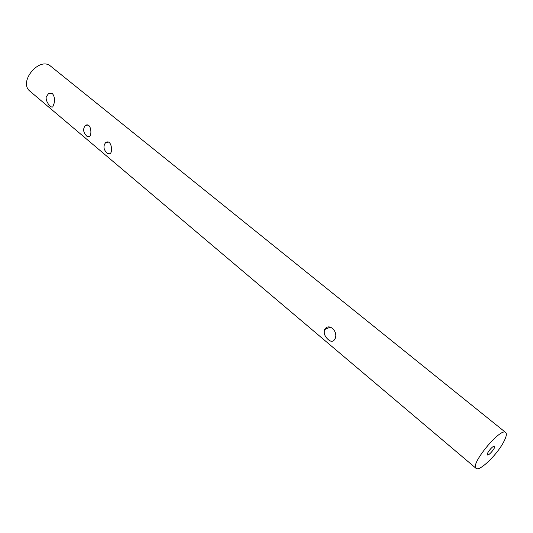 <?xml version="1.0" encoding="UTF-8"?>
<svg xmlns="http://www.w3.org/2000/svg" width="533" height="533" viewBox="0 0 533 533"><rect width="100%" height="100%" fill="white"/><g stroke="black" fill="none" stroke-linecap="round" stroke-linejoin="round"><path stroke-width="0.8" d="M487.902 452.544C490.607 448.393 492.845 446.248 494.637 446.121C496.196 447.06 488.588 456.288 487.362 454.935L487.902 452.544M52.52 93.755C54.406 96.187 54.919 99.431 54.06 103.482L52.84 106.727C51.594 108.752 45.378 102.189 46.211 96.906L48.65 93.422L52.52 93.755M505.697 432.516L50.728 66.259C39.455 56.038 17.889 82.175 30.061 91.303L476.109 468.38C469.686 464.689 500.853 426.906 505.697 432.516C507.03 433.862 506.263 437.193 503.385 442.497C496.609 455.242 479.214 471.865 476.109 468.38M86.912 136.268C83.155 132.51 82.648 128.913 85.393 125.482C90.763 122.024 92.336 134.116 89.537 136.675L86.912 136.268M328.308 339.654C324.75 336.543 323.538 333.158 324.664 329.501C328.948 322.032 339.061 332.206 334.811 339.128C333.345 341.86 331.18 342.033 328.308 339.654M107.3 153.444C103.522 149.726 102.969 146.122 105.634 142.624C111.097 138.846 113.156 150.966 110.164 153.824L107.3 153.444M48.65 93.422L51.148 93.075M108.326 142.124L105.634 142.624M330.433 327.095L324.664 329.501M87.832 125.075L85.393 125.482"/></g></svg>

